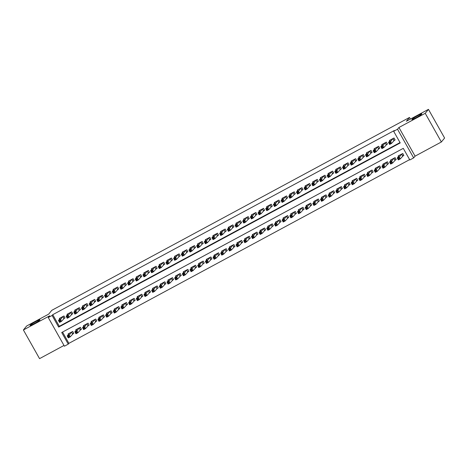 <?xml version="1.0" encoding="UTF-8"?>
<svg xmlns="http://www.w3.org/2000/svg" width="468" height="468" viewBox="0 0 468 468"><rect width="100%" height="100%" fill="white"/><g stroke="black" fill="none" stroke-linecap="round" stroke-linejoin="round"><path stroke-width="0.7" d="M39.903 319.972A5.71 0.486 150.6 0 1 34.696 323.341A5.71 0.486 150.6 0 1 30.016 325.424A5.71 0.486 150.6 0 1 30.081 325.266A5.71 0.486 150.6 0 1 35.287 321.896A5.71 0.486 150.6 0 1 39.967 319.814A5.71 0.486 150.6 0 1 39.903 319.972M421.773 114.069A5.71 0.486 150.6 0 1 416.567 117.445A5.71 0.486 150.6 0 1 411.881 119.521A5.71 0.486 150.6 0 1 411.945 119.369A5.71 0.486 150.6 0 1 417.152 116A5.71 0.486 150.6 0 1 421.832 113.917A5.71 0.486 150.6 0 1 421.773 114.069M68.258 344.132L64.42 346.203L48.268 317.544L52.106 315.473L58.652 327.091L400.222 142.921L393.676 131.303L397.513 129.232L413.665 157.891L409.828 159.962L403.281 148.344L61.712 332.514L68.258 344.132L68.901 343.342L409.635 159.623M410.401 119.094L409.482 117.462L51.79 310.325L48.695 314.122L26.629 326.02L23.4 329.975L39.552 358.64L63.999 345.454M409.482 117.462L406.382 121.259L428.448 109.36L444.6 138.025L441.371 141.979L425.225 113.32L398.935 127.495L397.513 129.232M398.935 127.495L415.087 156.154L441.371 141.979M415.087 156.154L413.665 157.891M428.448 109.36L425.225 113.32M63.724 318.614L65.07 317.889L63.976 315.953L59.372 318.433L59.676 318.983M71.399 314.473L72.745 313.747L71.651 311.811L67.047 314.297L67.357 314.841M79.074 310.337L80.42 309.611L79.326 307.675L74.722 310.155L75.032 310.705M86.75 306.195L88.095 305.475L87.001 303.539L82.397 306.019L82.707 306.563M94.425 302.059L95.77 301.334L94.682 299.397L90.072 301.883L90.382 302.427M102.106 297.917L103.446 297.198L102.357 295.261L97.748 297.742L98.058 298.286M109.781 293.781L111.121 293.056L110.033 291.119L105.423 293.606L105.733 294.15M117.456 289.645L118.796 288.92L117.708 286.983L113.104 289.464L113.408 290.008M125.132 285.503L126.471 284.778L125.383 282.842L120.779 285.328L121.083 285.872M132.807 281.367L134.152 280.642L133.058 278.706L128.454 281.186L128.758 281.73M140.482 277.226L141.827 276.5L140.733 274.564L136.129 277.05L136.434 277.594M148.157 273.09L149.503 272.364L148.409 270.428L143.805 272.908L144.109 273.458M155.832 268.948L157.178 268.222L156.084 266.286L151.48 268.772L151.79 269.316M163.507 264.812L164.853 264.087L163.759 262.15L159.155 264.631L159.465 265.18M171.183 260.67L172.528 259.945L171.434 258.008L166.83 260.495L167.14 261.039M178.858 256.534L180.203 255.809L179.115 253.872L174.505 256.353L174.816 256.903M186.539 252.392L187.879 251.673L186.791 249.731L182.181 252.217L182.491 252.761M194.214 248.256L195.554 247.531L194.466 245.595L189.856 248.081L190.166 248.625M201.889 244.115L203.229 243.395L202.141 241.459L197.537 243.939L197.841 244.483M209.565 239.979L210.904 239.253L209.816 237.317L205.212 239.803L205.516 240.347M217.24 235.837L218.585 235.117L217.491 233.181L212.887 235.661L213.192 236.205M224.915 231.701L226.26 230.976L225.166 229.039L220.563 231.525L220.867 232.069M232.59 227.565L233.936 226.84L232.842 224.903L228.238 227.384L228.542 227.928M240.265 223.423L241.611 222.698L240.517 220.761L235.913 223.248L236.223 223.792M247.941 219.287L249.286 218.562L248.192 216.625L243.588 219.106L243.898 219.656M255.616 215.145L256.961 214.42L255.867 212.484L251.263 214.97L251.573 215.514M263.291 211.009L264.636 210.284L263.548 208.348L258.939 210.828L259.249 211.378M270.972 206.868L272.312 206.142L271.224 204.206L266.614 206.692L266.924 207.236M278.647 202.732L279.987 202.006L278.899 200.07L274.289 202.55L274.599 203.1M286.322 198.59L287.662 197.865L286.574 195.928L281.97 198.414L282.274 198.959M293.998 194.454L295.337 193.729L294.249 191.792L289.645 194.273L289.949 194.823M301.673 190.312L303.018 189.593L301.924 187.656L297.32 190.137L297.625 190.681M309.348 186.176L310.693 185.451L309.6 183.514L304.996 186.001L305.3 186.545M317.023 182.034L318.369 181.315L317.275 179.379L312.671 181.859L312.975 182.403M324.698 177.899L326.044 177.173L324.95 175.237L320.346 177.723L320.656 178.267M332.374 173.763L333.719 173.037L332.625 171.101L328.021 173.581L328.331 174.125M340.049 169.621L341.394 168.895L340.3 166.959L335.696 169.445L336.006 169.989M347.724 165.485L349.07 164.759L347.981 162.823L343.372 165.303L343.682 165.847M355.405 161.343L356.745 160.618L355.657 158.681L351.047 161.167L351.357 161.712M363.08 157.207L364.42 156.482L363.332 154.545L358.722 157.026L359.032 157.576M370.755 153.065L372.095 152.34L371.007 150.404L366.403 152.89L366.707 153.434M378.431 148.929L379.77 148.204L378.682 146.268L374.078 148.748L374.382 149.298M386.106 144.787L387.445 144.062L386.357 142.126L381.753 144.612L382.058 145.156M402.509 156.142L403.855 155.417L402.761 153.481L398.157 155.967L398.467 156.511M394.834 160.278L396.18 159.559L395.086 157.622L390.482 160.103L390.786 160.647M387.159 164.42L388.504 163.695L387.41 161.758L382.806 164.245L383.111 164.789M379.484 168.556L380.829 167.836L379.735 165.9L375.131 168.381L375.435 168.925M371.808 172.698L373.148 171.972L372.06 170.036L367.456 172.522L367.76 173.066M364.133 176.834L365.473 176.114L364.385 174.178L359.781 176.658L360.085 177.202M356.458 180.976L357.798 180.25L356.71 178.314L352.1 180.794L352.41 181.344M348.783 185.112L350.123 184.386L349.034 182.45L344.425 184.936L344.735 185.48M341.102 189.253L342.447 188.528L341.359 186.592L336.749 189.072L337.059 189.622M333.427 193.389L334.772 192.664L333.678 190.728L329.074 193.214L329.384 193.758M325.751 197.531L327.097 196.806L326.003 194.869L321.399 197.35L321.709 197.9M318.076 201.667L319.422 200.942L318.328 199.005L313.724 201.492L314.034 202.036M310.401 205.809L311.746 205.083L310.653 203.147L306.049 205.627L306.353 206.172M302.726 209.945L304.071 209.219L302.977 207.283L298.373 209.769L298.678 210.313M295.051 214.087L296.396 213.361L295.302 211.425L290.698 213.905L291.002 214.449M287.375 218.223L288.715 217.497L287.627 215.561L283.023 218.047L283.327 218.591M279.7 222.358L281.04 221.639L279.952 219.703L275.348 222.183L275.652 222.727M272.025 226.5L273.365 225.775L272.277 223.839L267.667 226.325L267.977 226.869M264.35 230.636L265.689 229.917L264.601 227.98L259.992 230.461L260.302 231.005M256.669 234.778L258.014 234.053L256.926 232.116L252.316 234.597L252.626 235.147M248.994 238.914L250.339 238.189L249.245 236.252L244.641 238.738L244.951 239.283M241.318 243.056L242.664 242.33L241.57 240.394L236.966 242.874L237.276 243.424M233.643 247.192L234.989 246.466L233.895 244.53L229.291 247.016L229.601 247.56M225.968 251.334L227.313 250.608L226.219 248.672L221.616 251.152L221.92 251.702M218.293 255.469L219.638 254.744L218.544 252.808L213.94 255.294L214.245 255.838M210.618 259.611L211.963 258.886L210.869 256.95L206.265 259.43L206.569 259.98M202.942 263.747L204.282 263.022L203.194 261.085L198.59 263.572L198.894 264.116M195.267 267.889L196.607 267.164L195.519 265.227L190.915 267.708L191.219 268.252M187.592 272.025L188.932 271.3L187.844 269.363L183.234 271.849L183.544 272.394M179.917 276.161L181.256 275.441L180.168 273.505L175.559 275.985L175.869 276.529M172.236 280.303L173.581 279.577L172.493 277.641L167.883 280.127L168.193 280.671M164.56 284.439L165.906 283.719L164.812 281.783L160.208 284.263L160.518 284.807M156.885 288.58L158.231 287.855L157.137 285.919L152.533 288.405L152.843 288.949M149.21 292.716L150.556 291.997L149.462 290.061L144.858 292.541L145.168 293.085M141.535 296.858L142.88 296.133L141.786 294.196L137.183 296.677L137.487 297.227M133.86 300.994L135.205 300.269L134.111 298.332L129.507 300.819L129.811 301.363M126.184 305.136L127.53 304.411L126.436 302.474L121.832 304.955L122.136 305.505M118.509 309.272L119.849 308.547L118.761 306.61L114.157 309.096L114.461 309.64M110.834 313.414L112.174 312.688L111.086 310.752L106.482 313.232L106.786 313.782M103.159 317.55L104.499 316.824L103.41 314.888L98.806 317.374L99.111 317.918M95.484 321.691L96.823 320.966L95.735 319.03L91.125 321.51L91.436 322.054M87.803 325.827L89.148 325.102L88.06 323.166L83.45 325.652L83.76 326.196M80.127 329.969L81.473 329.244L80.379 327.308L75.775 329.788L76.085 330.332M62.548 332.064L68.901 343.342M72.452 334.105L73.798 333.38L72.704 331.443L68.1 333.93L68.41 334.474M393.676 131.303L394.325 130.513L52.755 314.683L59.301 326.301L400.035 142.582M393.781 140.652L395.127 139.926L394.033 137.99L389.429 140.47L389.733 141.02M48.268 317.544L49.69 315.801L23.4 329.975M52.755 314.683L52.106 315.473M59.301 326.301L58.652 327.091M394.992 139.692L391.535 143.401L389.616 144.436L388.528 142.5L390.768 139.751M389.259 142.98L388.528 142.5L390.447 141.465L391.535 143.401L390.464 143.337L390.025 142.564L389.259 142.98L389.698 143.752L390.464 143.337M392.687 138.715L390.025 142.564M389.616 144.436L389.698 143.752M399.502 155.241L397.256 157.991L399.175 156.961L400.263 158.898L403.72 155.183M399.192 158.827L400.263 158.898L398.344 159.927L397.256 157.991L398.426 159.243L399.192 158.827L398.759 158.055L397.987 158.471M398.759 158.055L401.421 154.206M398.426 159.243L398.344 159.927M387.317 143.828L383.859 147.543L381.941 148.578L380.847 146.642L383.093 143.887M381.584 147.116L380.847 146.642L382.765 145.606L383.859 147.543L382.789 147.478L382.35 146.7L381.584 147.116L382.023 147.888L382.789 147.478M385.012 142.851L382.35 146.7M381.941 148.578L382.023 147.888M379.642 147.97L376.184 151.679L374.265 152.714L373.171 150.778L375.418 148.028M373.909 151.258L373.171 150.778L375.09 149.742L376.184 151.679L375.114 151.614L374.675 150.842L373.909 151.258L374.347 152.03L375.114 151.614M377.337 146.993L374.675 150.842M374.265 152.714L374.347 152.03M371.966 152.106L368.509 155.821L366.59 156.856L365.496 154.92L367.743 152.164M366.233 155.394L365.496 154.92L367.415 153.884L368.509 155.821L367.438 155.756L367 154.978L366.233 155.394L366.672 156.166L367.438 155.756M369.661 151.129L367 154.978M366.59 156.856L366.672 156.166M364.291 156.248L360.834 159.957L358.915 160.992L357.821 159.056L360.067 156.3M358.558 159.529L357.821 159.056L359.74 158.02L360.834 159.957L359.763 159.892L359.325 159.12L358.558 159.529L358.991 160.308L359.763 159.892M361.986 155.271L359.325 159.12M358.915 160.992L358.991 160.308M391.827 159.377L389.581 162.133L391.5 161.097L392.588 163.034L396.045 159.319M391.517 162.969L392.588 163.034L390.669 164.069L389.581 162.133L390.751 163.385L391.517 162.969L391.084 162.197L390.312 162.607M391.084 162.197L393.746 158.342M390.751 163.385L390.669 164.069M384.146 163.519L381.906 166.269L383.824 165.233L384.912 167.175L388.37 163.461M383.842 167.105L384.912 167.175L382.994 168.205L381.906 166.269L383.076 167.521L383.842 167.105L383.403 166.333L382.637 166.748M383.403 166.333L386.065 162.484M383.076 167.521L382.994 168.205M376.471 167.655L374.224 170.41L376.143 169.375L377.237 171.311L380.695 167.597M376.167 171.247L377.237 171.311L375.318 172.347L374.224 170.41L375.4 171.662L376.167 171.247L375.728 170.469L374.962 170.884M375.728 170.469L378.39 166.62M375.4 171.662L375.318 172.347M368.796 171.797L366.549 174.546L368.468 173.511L369.562 175.447L373.019 171.738M368.491 175.383L369.562 175.447L367.643 176.483L366.549 174.546L367.725 175.798L368.491 175.383L368.053 174.611L367.286 175.026M368.053 174.611L370.714 170.761M367.725 175.798L367.643 176.483M356.61 160.384L353.159 164.098L351.24 165.134L350.146 163.197L352.392 160.442M350.883 163.671L350.146 163.197L352.065 162.162L353.159 164.098L352.088 164.034L351.649 163.256L350.883 163.671L351.316 164.444L352.088 164.034M354.311 159.407L351.649 163.256M351.24 165.134L351.316 164.444M361.12 175.933L358.874 178.688L360.793 177.653L361.887 179.589L365.344 175.874M360.816 179.525L361.887 179.589L359.968 180.625L358.874 178.688L360.05 179.94L360.816 179.525L360.378 178.747L359.611 179.162M360.378 178.747L363.039 174.897M360.05 179.94L359.968 180.625M348.935 164.525L345.483 168.234L343.565 169.27L342.471 167.333L344.717 164.578M343.208 167.807L342.471 167.333L344.389 166.298L345.483 168.234L344.413 168.17L343.974 167.398L343.208 167.807L343.641 168.585L344.413 168.17M346.636 163.548L343.974 167.398M343.565 169.27L343.641 168.585M353.445 180.075L351.199 182.824L353.118 181.789L354.212 183.725L357.669 180.016M353.141 183.661L354.212 183.725L352.293 184.761L351.199 182.824L352.369 184.076L353.141 183.661L352.702 182.889L351.936 183.304M352.702 182.889L355.364 179.039M352.369 184.076L352.293 184.761M341.26 168.661L337.802 172.376L335.884 173.406L334.795 171.469L337.042 168.72M335.533 171.949L334.795 171.469L336.714 170.44L337.802 172.376L336.732 172.312L336.299 171.534L335.533 171.949L335.965 172.721L336.732 172.312M338.961 167.684L336.299 171.534M335.884 173.406L335.965 172.721M345.77 184.211L343.524 186.966L345.442 185.931L346.536 187.867L349.988 184.152M345.466 187.803L346.536 187.867L344.618 188.902L343.524 186.966L344.694 188.212L345.466 187.803L345.027 187.024L344.261 187.44M345.027 187.024L347.689 183.175M344.694 188.212L344.618 188.902M333.585 172.797L330.127 176.512L328.208 177.547L327.12 175.611L329.367 172.856M327.857 176.085L327.12 175.611L329.039 174.576L330.127 176.512L329.057 176.448L328.624 175.675L327.857 176.085L328.29 176.863L329.057 176.448M331.285 171.82L328.624 175.675M328.208 177.547L328.29 176.863M338.095 188.352L335.849 191.102L337.767 190.066L338.861 192.003L342.313 188.294M337.791 191.939L338.861 192.003L336.942 193.038L335.849 191.102L337.019 192.354L337.791 191.939L337.352 191.166L336.586 191.582M337.352 191.166L340.014 187.317M337.019 192.354L336.942 193.038M325.909 176.939L322.452 180.654L320.533 181.683L319.445 179.747L321.691 176.998M320.176 180.227L319.445 179.747L321.364 178.718L322.452 180.654L321.381 180.584L320.949 179.811L320.176 180.227L320.615 180.999L321.381 180.584M323.61 175.962L320.949 179.811M320.533 181.683L320.615 180.999M330.42 192.488L328.173 195.244L330.092 194.208L331.18 196.145L334.638 192.43M330.11 196.08L331.18 196.145L329.261 197.18L328.173 195.244L329.343 196.49L330.11 196.08L329.677 195.302L328.91 195.718M329.677 195.302L332.339 191.453M329.343 196.49L329.261 197.18M318.234 181.075L314.777 184.79L312.858 185.825L311.77 183.889L314.016 181.134M312.501 184.363L311.77 183.889L313.689 182.853L314.777 184.79L313.706 184.725L313.273 183.947L312.501 184.363L312.94 185.141L313.706 184.725M315.935 180.098L313.273 183.947M312.858 185.825L312.94 185.141M322.745 196.624L320.498 199.38L322.417 198.344L323.505 200.281L326.962 196.572M322.434 200.216L323.505 200.281L321.586 201.316L320.498 199.38L321.668 200.632L322.434 200.216L322.002 199.444L321.235 199.854M322.002 199.444L324.663 195.595M321.668 200.632L321.586 201.316M310.559 185.217L307.102 188.926L305.183 189.961L304.095 188.025L306.335 185.275M304.826 188.505L304.095 188.025L306.014 186.989L307.102 188.926L306.031 188.861L305.592 188.089L304.826 188.505L305.265 189.277L306.031 188.861M308.254 184.24L305.592 188.089M305.183 189.961L305.265 189.277M315.069 200.766L312.823 203.521L314.742 202.486L315.83 204.422L319.287 200.708M314.759 204.358L315.83 204.422L313.911 205.458L312.823 203.521L313.993 204.768L314.759 204.358L314.326 203.58L313.554 203.995M314.326 203.58L316.988 199.731M313.993 204.768L313.911 205.458M302.884 189.353L299.426 193.068L297.508 194.103L296.414 192.167L298.66 189.411M297.151 192.641L296.414 192.167L298.332 191.131L299.426 193.068L298.356 193.003L297.917 192.225L297.151 192.641L297.589 193.419L298.356 193.003M300.579 188.376L297.917 192.225M297.508 194.103L297.589 193.419M307.394 204.902L305.148 207.657L307.066 206.622L308.155 208.558L311.612 204.849M307.084 208.494L308.155 208.558L306.236 209.594L305.148 207.657L306.318 208.909L307.084 208.494L306.651 207.722L305.879 208.131M306.651 207.722L309.313 203.872M306.318 208.909L306.236 209.594M295.209 193.495L291.751 197.203L289.832 198.239L288.738 196.303L290.985 193.553M289.476 196.782L288.738 196.303L290.657 195.267L291.751 197.203L290.681 197.139L290.242 196.367L289.476 196.782L289.914 197.554L290.681 197.139M292.904 192.518L290.242 196.367M289.832 198.239L289.914 197.554M299.713 209.044L297.472 211.793L299.391 210.764L300.479 212.7L303.937 208.985M299.409 212.636L300.479 212.7L298.561 213.73L297.472 211.793L298.642 213.045L299.409 212.636L298.97 211.858L298.204 212.273M298.97 211.858L301.632 208.008M298.642 213.045L298.561 213.73M287.533 197.631L284.076 201.345L282.157 202.381L281.063 200.444L283.31 197.689M281.8 200.918L281.063 200.444L282.982 199.409L284.076 201.345L283.005 201.281L282.567 200.503L281.8 200.918L282.239 201.696L283.005 201.281M285.228 196.654L282.567 200.503M282.157 202.381L282.239 201.696M292.038 213.18L289.791 215.935L291.716 214.9L292.804 216.836L296.262 213.121M291.734 216.772L292.804 216.836L290.885 217.872L289.791 215.935L290.967 217.187L291.734 216.772L291.295 216L290.529 216.409M291.295 216L293.957 212.144M290.967 217.187L290.885 217.872M279.858 201.772L276.401 205.481L274.482 206.517L273.388 204.58L275.634 201.831M274.125 205.06L273.388 204.58L275.307 203.545L276.401 205.481L275.33 205.417L274.891 204.645L274.125 205.06L274.558 205.832L275.33 205.417M277.553 200.795L274.891 204.645M274.482 206.517L274.558 205.832M284.363 217.322L282.116 220.071L284.035 219.042L285.129 220.978L288.586 217.263M284.058 220.908L285.129 220.978L283.21 222.007L282.116 220.071L283.292 221.323L284.058 220.908L283.62 220.135L282.853 220.551M283.62 220.135L286.281 216.286M283.292 221.323L283.21 222.007M272.177 205.908L268.726 209.623L266.807 210.659L265.713 208.722L267.959 205.967M266.45 209.196L265.713 208.722L267.632 207.687L268.726 209.623L267.655 209.559L267.216 208.781L266.45 209.196L266.883 209.968L267.655 209.559M269.878 204.931L267.216 208.781M266.807 210.659L266.883 209.968M276.687 221.458L274.441 224.213L276.36 223.177L277.454 225.114L280.911 221.399M276.383 225.049L277.454 225.114L275.535 226.149L274.441 224.213L275.617 225.465L276.383 225.049L275.945 224.277L275.178 224.687M275.945 224.277L278.606 220.422M275.617 225.465L275.535 226.149M264.502 210.05L261.05 213.759L259.132 214.794L258.038 212.858L260.284 210.109M258.775 213.332L258.038 212.858L259.956 211.823L261.05 213.759L259.98 213.695L259.541 212.922L258.775 213.332L259.208 214.11L259.98 213.695M262.203 209.073L259.541 212.922M259.132 214.794L259.208 214.11M269.012 225.599L266.766 228.349L268.685 227.313L269.779 229.25L273.236 225.541M268.708 229.185L269.779 229.25L267.86 230.285L266.766 228.349L267.942 229.601L268.708 229.185L268.269 228.413L267.503 228.829M268.269 228.413L270.931 224.564M267.942 229.601L267.86 230.285M256.827 214.186L253.369 217.901L251.451 218.936L250.362 217L252.609 214.245M251.1 217.474L250.362 217L252.281 215.964L253.369 217.901L252.299 217.836L251.866 217.058L251.1 217.474L251.532 218.246L252.299 217.836M254.528 213.209L251.866 217.058M251.451 218.936L251.532 218.246M261.337 229.735L259.091 232.491L261.009 231.455L262.103 233.392L265.555 229.677M261.033 233.327L262.103 233.392L260.185 234.427L259.091 232.491L260.261 233.743L261.033 233.327L260.594 232.549L259.828 232.965M260.594 232.549L263.256 228.7M260.261 233.743L260.185 234.427M249.151 218.328L245.694 222.037L243.775 223.072L242.687 221.136L244.934 218.38M243.424 221.61L242.687 221.136L244.606 220.1L245.694 222.037L244.624 221.972L244.191 221.2L243.424 221.61L243.857 222.388L244.624 221.972M246.852 217.351L244.191 221.2M243.775 223.072L243.857 222.388M253.662 233.877L251.415 236.627L253.334 235.591L254.428 237.528L257.88 233.819M253.358 237.463L254.428 237.528L252.509 238.563L251.415 236.627L252.585 237.879L253.358 237.463L252.919 236.691L252.153 237.106M252.919 236.691L255.581 232.842M252.585 237.879L252.509 238.563M241.476 222.464L238.019 226.179L236.1 227.214L235.012 225.272L237.258 222.522M235.743 225.751L235.012 225.272L236.931 224.242L238.019 226.179L236.948 226.114L236.516 225.336L235.743 225.751L236.182 226.524L236.948 226.114M239.177 221.487L236.516 225.336M236.1 227.214L236.182 226.524M245.987 238.013L243.74 240.768L245.659 239.733L246.747 241.669L250.204 237.955M245.677 241.605L246.747 241.669L244.828 242.705L243.74 240.768L244.91 242.02L245.677 241.605L245.244 240.827L244.477 241.242M245.244 240.827L247.905 236.978M244.91 242.02L244.828 242.705M233.801 226.6L230.344 230.314L228.425 231.35L227.337 229.414L229.583 226.658M228.068 229.887L227.337 229.414L229.256 228.378L230.344 230.314L229.273 230.25L228.84 229.478L228.068 229.887L228.507 230.665L229.273 230.25M231.502 225.629L228.84 229.478M228.425 231.35L228.507 230.665M238.311 242.155L236.065 244.904L237.984 243.869L239.072 245.805L242.529 242.096M238.001 245.741L239.072 245.805L237.153 246.841L236.065 244.904L237.235 246.156L238.001 245.741L237.569 244.969L236.802 245.384M237.569 244.969L240.23 241.119M237.235 246.156L237.153 246.841M226.126 230.742L222.669 234.456L220.75 235.486L219.662 233.55L221.902 230.8M220.393 234.029L219.662 233.55L221.58 232.52L222.669 234.456L221.598 234.386L221.159 233.614L220.393 234.029L220.832 234.801L221.598 234.386M223.821 229.765L221.159 233.614M220.75 235.486L220.832 234.801M230.636 246.291L228.39 249.046L230.309 248.011L231.397 249.947L234.854 246.232M230.326 249.883L231.397 249.947L229.478 250.983L228.39 249.046L229.56 250.292L230.326 249.883L229.893 249.105L229.121 249.52M229.893 249.105L232.555 245.255M229.56 250.292L229.478 250.983M218.451 234.877L214.993 238.592L213.075 239.628L211.981 237.691L214.227 234.936M212.718 238.165L211.981 237.691L213.905 236.656L214.993 238.592L213.923 238.528L213.484 237.756L212.718 238.165L213.156 238.943L213.923 238.528M216.146 233.901L213.484 237.756M213.075 239.628L213.156 238.943M222.961 250.433L220.715 253.182L222.633 252.147L223.722 254.083L227.179 250.374M222.651 254.019L223.722 254.083L221.803 255.119L220.715 253.182L221.885 254.434L222.651 254.019L222.218 253.246L221.446 253.656M222.218 253.246L224.88 249.397M221.885 254.434L221.803 255.119M210.775 239.019L207.318 242.728L205.399 243.764L204.305 241.827L206.552 239.078M205.042 242.307L204.305 241.827L206.224 240.792L207.318 242.728L206.248 242.664L205.809 241.892L205.042 242.307L205.481 243.079L206.248 242.664M208.471 238.042L205.809 241.892M205.399 243.764L205.481 243.079M215.28 254.569L213.039 257.324L214.958 256.288L216.046 258.225L219.504 254.51M214.976 258.161L216.046 258.225L214.128 259.26L213.039 257.324L214.209 258.57L214.976 258.161L214.537 257.382L213.771 257.798M214.537 257.382L217.199 253.533M214.209 258.57L214.128 259.26M203.1 243.155L199.643 246.87L197.724 247.905L196.63 245.969L198.877 243.214M197.367 246.443L196.63 245.969L198.549 244.934L199.643 246.87L198.572 246.806L198.134 246.028L197.367 246.443L197.806 247.221L198.572 246.806M200.795 242.178L198.134 246.028M197.724 247.905L197.806 247.221M207.605 258.705L205.364 261.46L207.283 260.424L208.371 262.361L211.828 258.652M207.301 262.296L208.371 262.361L206.452 263.396L205.364 261.46L206.534 262.712L207.301 262.296L206.862 261.524L206.095 261.934M206.862 261.524L209.524 257.675M206.534 262.712L206.452 263.396M195.425 247.297L191.968 251.006L190.049 252.041L188.955 250.105L191.201 247.356M189.692 250.585L188.955 250.105L190.874 249.07L191.968 251.006L190.897 250.942L190.458 250.169L189.692 250.585L190.131 251.357L190.897 250.942M193.12 246.32L190.458 250.169M190.049 252.041L190.131 251.357M199.93 262.846L197.683 265.596L199.602 264.566L200.696 266.503L204.153 262.788M199.625 266.438L200.696 266.503L198.777 267.538L197.683 265.596L198.859 266.848L199.625 266.438L199.187 265.66L198.42 266.076M199.187 265.66L201.848 261.811M198.859 266.848L198.777 267.538M187.744 251.433L184.293 255.148L182.374 256.183L181.28 254.247L183.526 251.491M182.017 254.721L181.28 254.247L183.199 253.211L184.293 255.148L183.222 255.083L182.783 254.305L182.017 254.721L182.45 255.499L183.222 255.083M185.445 250.456L182.783 254.305M182.374 256.183L182.45 255.499M192.254 266.982L190.008 269.738L191.927 268.702L193.021 270.639L196.478 266.924M191.95 270.574L193.021 270.639L191.102 271.674L190.008 269.738L191.184 270.99L191.95 270.574L191.511 269.802L190.745 270.211M191.511 269.802L194.173 265.953M191.184 270.99L191.102 271.674M180.069 255.575L176.617 259.284L174.699 260.319L173.605 258.383L175.851 255.633M174.342 258.863L173.605 258.383L175.523 257.347L176.617 259.284L175.547 259.219L175.108 258.447L174.342 258.863L174.775 259.635L175.547 259.219M177.77 254.598L175.108 258.447M174.699 260.319L174.775 259.635M184.579 271.124L182.333 273.874L184.252 272.844L185.346 274.78L188.803 271.066M184.275 274.71L185.346 274.78L183.427 275.81L182.333 273.874L183.509 275.125L184.275 274.71L183.836 273.938L183.07 274.353M183.836 273.938L186.498 270.089M183.509 275.125L183.427 275.81M172.394 259.711L168.936 263.425L167.017 264.461L165.929 262.525L168.176 259.769M166.666 262.998L165.929 262.525L167.848 261.489L168.936 263.425L167.866 263.361L167.433 262.583L166.666 262.998L167.099 263.771L167.866 263.361M170.095 258.734L167.433 262.583M167.017 264.461L167.099 263.771M176.904 275.26L174.658 278.015L176.576 276.98L177.67 278.916L181.122 275.202M176.6 278.852L177.67 278.916L175.752 279.952L174.658 278.015L175.828 279.267L176.6 278.852L176.161 278.08L175.395 278.489M176.161 278.08L178.823 274.225M175.828 279.267L175.752 279.952M164.718 263.853L161.261 267.561L159.342 268.597L158.254 266.661L160.501 263.911M158.991 267.14L158.254 266.661L160.173 265.625L161.261 267.561L160.191 267.497L159.758 266.725L158.991 267.14L159.424 267.912L160.191 267.497M162.419 262.876L159.758 266.725M159.342 268.597L159.424 267.912M169.229 279.402L166.982 282.151L168.901 281.116L169.995 283.058L173.447 279.343M168.925 282.988L169.995 283.058L168.076 284.088L166.982 282.151L168.152 283.403L168.925 282.988L168.486 282.216L167.719 282.631M168.486 282.216L171.148 278.366M168.152 283.403L168.076 284.088M157.043 267.988L153.586 271.703L151.667 272.739L150.579 270.802L152.825 268.047M151.31 271.276L150.579 270.802L152.498 269.767L153.586 271.703L152.515 271.639L152.082 270.861L151.31 271.276L151.749 272.048L152.515 271.639M154.744 267.012L152.082 270.861M151.667 272.739L151.749 272.048M161.554 283.538L159.307 286.293L161.226 285.258L162.32 287.194L165.771 283.479M161.244 287.13L162.32 287.194L160.395 288.229L159.307 286.293L160.477 287.545L161.244 287.13L160.811 286.352L160.044 286.767M160.811 286.352L163.472 282.502M160.477 287.545L160.395 288.229M149.368 272.13L145.911 275.839L143.992 276.875L142.904 274.938L145.15 272.183M143.635 275.412L142.904 274.938L144.823 273.903L145.911 275.839L144.84 275.775L144.407 275.003L143.635 275.412L144.074 276.19L144.84 275.775M147.069 271.153L144.407 275.003M143.992 276.875L144.074 276.19M153.878 287.68L151.632 290.429L153.551 289.394L154.639 291.33L158.096 287.621M153.568 291.266L154.639 291.33L152.72 292.365L151.632 290.429L152.802 291.681L153.568 291.266L153.135 290.493L152.369 290.909M153.135 290.493L155.797 286.644M152.802 291.681L152.72 292.365M141.693 276.266L138.236 279.981L136.317 281.016L135.229 279.08L137.469 276.325M135.96 279.554L135.229 279.08L137.147 278.045L138.236 279.981L137.165 279.917L136.726 279.139L135.96 279.554L136.399 280.326L137.165 279.917M139.388 275.289L136.726 279.139M136.317 281.016L136.399 280.326M146.203 291.816L143.957 294.571L145.876 293.535L146.964 295.472L150.421 291.757M145.893 295.407L146.964 295.472L145.045 296.507L143.957 294.571L145.127 295.823L145.893 295.407L145.46 294.629L144.688 295.045M145.46 294.629L148.122 290.78M145.127 295.823L145.045 296.507M134.018 280.408L130.56 284.117L128.642 285.152L127.548 283.216L129.794 280.461M128.285 283.69L127.548 283.216L129.472 282.181L130.56 284.117L129.49 284.053L129.051 283.28L128.285 283.69L128.723 284.468L129.49 284.053M131.713 279.431L129.051 283.28M128.642 285.152L128.723 284.468M138.528 295.957L136.282 298.707L138.2 297.671L139.288 299.608L142.746 295.899M138.218 299.543L139.288 299.608L137.37 300.643L136.282 298.707L137.452 299.959L138.218 299.543L137.785 298.771L137.013 299.187M137.785 298.771L140.447 294.922M137.452 299.959L137.37 300.643M126.342 284.544L122.885 288.259L120.966 289.288L119.872 287.352L122.119 284.602M120.609 287.832L119.872 287.352L121.791 286.322L122.885 288.259L121.815 288.194L121.376 287.416L120.609 287.832L121.048 288.604L121.815 288.194M124.038 283.567L121.376 287.416M120.966 289.288L121.048 288.604M130.847 300.093L128.606 302.849L130.525 301.813L131.613 303.75L135.071 300.035M130.543 303.685L131.613 303.75L129.694 304.785L128.606 302.849L129.776 304.095L130.543 303.685L130.104 302.907L129.338 303.322M130.104 302.907L132.766 299.058M129.776 304.095L129.694 304.785M118.667 288.68L115.21 292.395L113.291 293.43L112.197 291.494L114.444 288.738M112.934 291.968L112.197 291.494L114.116 290.458L115.21 292.395L114.139 292.33L113.701 291.558L112.934 291.968L113.373 292.746L114.139 292.33M116.362 287.703L113.701 291.558M113.291 293.43L113.373 292.746M123.172 304.235L120.931 306.985L122.85 305.949L123.938 307.885L127.395 304.177M122.868 307.821L123.938 307.885L122.019 308.921L120.931 306.985L122.101 308.236L122.868 307.821L122.429 307.049L121.662 307.464M122.429 307.049L125.091 303.2M122.101 308.236L122.019 308.921M110.992 292.822L107.535 296.536L105.616 297.566L104.522 295.63L106.768 292.88M105.259 296.109L104.522 295.63L106.441 294.594L107.535 296.536L106.464 296.466L106.025 295.694L105.259 296.109L105.698 296.882L106.464 296.466M108.687 291.845L106.025 295.694M105.616 297.566L105.698 296.882M115.497 308.371L113.25 311.126L115.169 310.091L116.263 312.027L119.72 308.313M115.192 311.963L116.263 312.027L114.344 313.063L113.25 311.126L114.426 312.372L115.192 311.963L114.754 311.185L113.987 311.6M114.754 311.185L117.415 307.336M114.426 312.372L114.344 313.063M103.311 296.958L99.859 300.672L97.941 301.708L96.847 299.772L99.093 297.016M97.584 300.245L96.847 299.772L98.766 298.736L99.859 300.672L98.789 300.608L98.35 299.83L97.584 300.245L98.017 301.023L98.789 300.608M101.012 295.981L98.35 299.83M97.941 301.708L98.017 301.023M107.821 312.507L105.575 315.262L107.494 314.227L108.588 316.163L112.045 312.454M107.517 316.099L108.588 316.163L106.669 317.199L105.575 315.262L106.751 316.514L107.517 316.099L107.078 315.327L106.312 315.736M107.078 315.327L109.74 311.477M106.751 316.514L106.669 317.199M95.636 301.1L92.184 304.808L90.266 305.844L89.172 303.907L91.418 301.158M89.909 304.387L89.172 303.907L91.09 302.872L92.184 304.808L91.114 304.744L90.675 303.972L89.909 304.387L90.342 305.159L91.114 304.744M93.337 300.123L90.675 303.972M90.266 305.844L90.342 305.159M100.146 316.649L97.9 319.404L99.819 318.369L100.912 320.305L104.37 316.59M99.842 320.241L100.912 320.305L98.994 321.34L97.9 319.404L99.076 320.65L99.842 320.241L99.403 319.463L98.637 319.878M99.403 319.463L102.065 315.613M99.076 320.65L98.994 321.34M87.961 305.235L84.509 308.95L82.584 309.986L81.496 308.049L83.743 305.294M82.233 308.523L81.496 308.049L83.415 307.014L84.509 308.95L83.433 308.886L83 308.108L82.233 308.523L82.666 309.301L83.433 308.886M85.662 304.258L83 308.108M82.584 309.986L82.666 309.301M92.471 320.785L90.225 323.54L92.143 322.505L93.237 324.441L96.695 320.732M92.167 324.377L93.237 324.441L91.318 325.476L90.225 323.54L91.395 324.792L92.167 324.377L91.728 323.604L90.962 324.014M91.728 323.604L94.39 319.755M91.395 324.792L91.318 325.476M80.285 309.377L76.828 313.086L74.909 314.122L73.821 312.185L76.068 309.436M74.558 312.665L73.821 312.185L75.74 311.15L76.828 313.086L75.757 313.022L75.325 312.25L74.558 312.665L74.991 313.437L75.757 313.022M77.986 308.4L75.325 312.25M74.909 314.122L74.991 313.437M84.796 324.927L82.549 327.676L84.468 326.646L85.562 328.583L89.014 324.868M84.492 328.518L85.562 328.583L83.643 329.612L82.549 327.676L83.719 328.928L84.492 328.518L84.053 327.74L83.286 328.156M84.053 327.74L86.715 323.891M83.719 328.928L83.643 329.612M72.61 313.513L69.153 317.228L67.234 318.263L66.146 316.327L68.392 313.572M66.877 316.801L66.146 316.327L68.065 315.292L69.153 317.228L68.082 317.164L67.649 316.386L66.877 316.801L67.316 317.579L68.082 317.164M70.311 312.536L67.649 316.386M67.234 318.263L67.316 317.579M77.121 329.062L74.874 331.818L76.793 330.782L77.887 332.719L81.338 329.004M76.811 332.654L77.887 332.719L75.968 333.754L74.874 331.818L76.044 333.07L76.811 332.654L76.378 331.882L75.611 332.292M76.378 331.882L79.039 328.027M76.044 333.07L75.968 333.754M64.935 317.655L61.478 321.364L59.559 322.399L58.471 320.463L60.717 317.714M59.202 320.943L58.471 320.463L60.39 319.428L61.478 321.364L60.407 321.3L59.974 320.527L59.202 320.943L59.641 321.715L60.407 321.3M62.636 316.678L59.974 320.527M59.559 322.399L59.641 321.715M69.445 333.204L67.199 335.954L69.118 334.924L70.206 336.861L73.663 333.146M69.135 336.79L70.206 336.861L68.287 337.89L67.199 335.954L68.369 337.206L69.135 336.79L68.702 336.018L67.936 336.433M68.702 336.018L71.364 332.169M68.369 337.206L68.287 337.89M392.939 138.581L393.986 140.435M392.822 138.639L393.886 140.523M402.615 156.014L401.556 154.136M402.72 155.926L401.673 154.071M385.263 142.717L386.311 144.571M385.146 142.781L386.211 144.665M377.588 146.853L378.635 148.713M377.471 146.917L378.53 148.801M369.913 150.994L370.96 152.849M369.796 151.059L370.855 152.942M362.238 155.13L363.285 156.991M362.121 155.195L363.18 157.078M394.939 160.155L393.875 158.272M395.039 160.068L393.998 158.207M387.264 164.291L386.199 162.414M387.364 164.204L386.322 162.349M379.589 168.433L378.524 166.549M379.688 168.345L378.641 166.485M371.908 172.569L370.849 170.691M372.013 172.481L370.966 170.627M354.563 159.272L355.61 161.127M354.446 159.336L355.505 161.214M364.233 176.711L363.174 174.827M364.338 176.617L363.291 174.763M346.887 163.408L347.935 165.268M346.77 163.472L347.829 165.356M356.558 180.847L355.499 178.963M356.663 180.759L355.616 178.905M339.212 167.55L340.259 169.404M339.095 167.614L340.154 169.492M348.882 184.989L347.823 183.105M348.988 184.895L347.94 183.041M331.537 171.686L332.584 173.546M331.42 171.75L332.479 173.634M341.207 189.125L340.148 187.241M341.312 189.037L340.265 187.177M323.862 175.828L324.909 177.682M323.745 175.892L324.804 177.77M333.532 193.266L332.473 191.383M333.637 193.173L332.59 191.318M316.187 179.964L317.228 181.824M316.064 180.028L317.128 181.912M325.857 197.402L324.798 195.519M325.962 197.315L324.915 195.454M308.511 184.105L309.553 185.96M308.389 184.17L309.453 186.048M318.181 201.538L317.123 199.66M318.287 201.451L317.24 199.596M300.83 188.241L301.878 190.102M300.713 188.306L301.778 190.189M310.506 205.68L309.442 203.796M310.606 205.592L309.564 203.732M293.155 192.383L294.202 194.238M293.038 192.442L294.097 194.325M302.831 209.816L301.766 207.938M302.931 209.728L301.889 207.874M285.48 196.519L286.527 198.374M285.363 196.583L286.422 198.467M295.156 213.958L294.091 212.074M295.255 213.87L294.208 212.01M277.805 200.661L278.852 202.515M277.688 200.719L278.747 202.603M287.475 218.094L286.416 216.216M287.58 218.006L286.533 216.152M270.13 204.797L271.177 206.651M270.013 204.861L271.071 206.745M279.8 222.236L278.741 220.352M279.905 222.148L278.858 220.288M262.454 208.933L263.502 210.793M262.337 208.997L263.396 210.881M272.124 226.372L271.066 224.494M272.23 226.284L271.183 224.429M254.779 213.075L255.826 214.929M254.662 213.139L255.721 215.023M264.449 230.513L263.39 228.63M264.555 230.426L263.507 228.565M247.104 217.21L248.151 219.071M246.987 217.275L248.046 219.159M256.774 234.649L255.715 232.766M256.879 234.562L255.832 232.707M239.429 221.352L240.476 223.207M239.312 221.417L240.371 223.294M249.099 238.791L248.04 236.907M249.204 238.698L248.157 236.843M231.754 225.488L232.795 227.349M231.631 225.553L232.695 227.436M241.424 242.927L240.365 241.043M241.529 242.839L240.482 240.985M224.078 229.63L225.12 231.484M223.956 229.694L225.02 231.572M233.748 247.069L232.69 245.185M233.854 246.975L232.807 245.121M216.397 233.766L217.444 235.626M216.28 233.83L217.345 235.714M226.073 251.205L225.009 249.321M226.173 251.117L225.131 249.257M208.722 237.908L209.769 239.762M208.605 237.972L209.664 239.85M218.398 255.347L217.333 253.463M218.497 255.253L217.456 253.399M201.047 242.044L202.094 243.904M200.93 242.108L201.989 243.992M210.723 259.483L209.658 257.599M210.822 259.395L209.775 257.535M193.372 246.186L194.419 248.04M193.255 246.244L194.314 248.128M203.042 263.619L201.983 261.741M203.147 263.531L202.1 261.676M185.697 250.321L186.744 252.176M185.58 250.386L186.638 252.27M195.367 267.76L194.308 265.877M195.472 267.673L194.425 265.812M178.021 254.463L179.069 256.318M177.904 254.522L178.963 256.406M187.691 271.896L186.633 270.018M187.797 271.809L186.75 269.954M170.346 258.599L171.393 260.454M170.229 258.664L171.288 260.547M180.016 276.038L178.957 274.154M180.121 275.95L179.074 274.09M162.671 262.735L163.718 264.596M162.554 262.8L163.613 264.683M172.341 280.174L171.282 278.296M172.446 280.086L171.399 278.232M154.996 266.877L156.043 268.731M154.879 266.941L155.938 268.825M164.666 284.316L163.607 282.432M164.771 284.228L163.724 282.368M147.321 271.013L148.362 272.873M147.198 271.077L148.262 272.961M156.991 288.452L155.932 286.574M157.096 288.364L156.049 286.51M139.645 275.155L140.687 277.009M139.522 275.219L140.587 277.097M149.315 292.594L148.257 290.71M149.421 292.5L148.374 290.646M131.964 279.291L133.011 281.151M131.847 279.355L132.912 281.239M141.64 296.73L140.576 294.846M141.74 296.642L140.698 294.787M124.289 283.433L125.336 285.287M124.172 283.497L125.231 285.375M133.965 300.871L132.9 298.988M134.064 300.778L133.023 298.923M116.614 287.568L117.661 289.429M116.497 287.633L117.556 289.516M126.29 305.007L125.225 303.124M126.389 304.92L125.342 303.059M108.939 291.71L109.986 293.565M108.822 291.775L109.881 293.652M118.609 309.149L117.55 307.265M118.714 309.055L117.667 307.201M101.263 295.846L102.311 297.706M101.147 295.911L102.205 297.794M110.934 313.285L109.875 311.401M111.039 313.197L109.992 311.337M93.588 299.988L94.635 301.842M93.471 300.052L94.53 301.93M103.258 317.421L102.199 315.543M103.364 317.333L102.316 315.479M85.913 304.124L86.96 305.984M85.796 304.188L86.855 306.072M95.583 321.563L94.524 319.679M95.688 321.475L94.641 319.615M78.238 308.266L79.285 310.12M78.121 308.324L79.18 310.208M87.908 325.699L86.849 323.821M88.013 325.611L86.966 323.757M70.563 312.402L71.61 314.256M70.446 312.466L71.505 314.35M80.233 329.841L79.174 327.957M80.338 329.753L79.291 327.892M62.887 316.543L63.929 318.398M62.765 316.602L63.829 318.486M72.558 333.976L71.499 332.099M72.663 333.889L71.616 332.034"/></g></svg>
